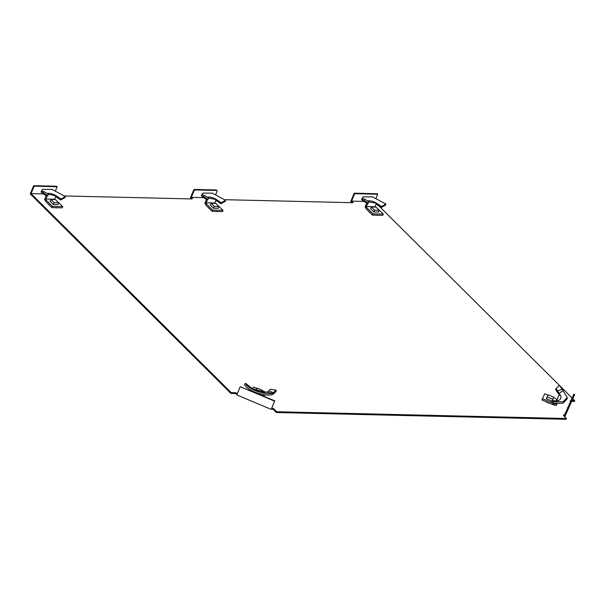 <?xml version="1.0" encoding="UTF-8"?>
<svg xmlns="http://www.w3.org/2000/svg" width="605" height="605" viewBox="0 0 605 605"><rect width="100%" height="100%" fill="white"/><g stroke="black" fill="none" stroke-linecap="round" stroke-linejoin="round"><path stroke-width="0.91" d="M218.065 211.493A6.156 2.458 -157.6 0 1 215.425 211.432M209.867 209.073A6.156 2.458 -157.6 0 1 208.846 208.218A6.156 2.458 -157.6 0 1 208.15 207.364M550.474 403.55A6.156 2.458 -157.6 0 1 545.763 401.569M57.793 207.742A6.156 2.458 -157.6 0 1 55.153 207.681M49.602 205.322A6.156 2.458 -157.6 0 1 48.574 204.467A6.156 2.458 -157.6 0 1 47.878 203.613M378.329 215.244A6.156 2.458 -157.6 0 1 375.69 215.176M370.139 212.824A6.156 2.458 -157.6 0 1 369.111 211.962A6.156 2.458 -157.6 0 1 368.422 211.115M563.542 415.62L565.04 416.248L574.705 394.505L573.842 394.142L564.503 415.09L563.815 414.803L563.497 415.575L566.454 418.516L566.129 419.303L276.364 412.527L273.384 409.562L271.486 408.768L271.206 409.373L274.753 400.805L271.486 408.768M274.594 401.145L240.193 386.678L236.797 394.914L271.206 409.373M55.539 190.651L57.15 186.726L56.651 186.234L33.638 185.697L30.25 193.925L230.876 393.409L235.186 393.507L237.054 394.294M191.823 198.932L192.14 198.168L191.339 197.374L194.145 190.567L193.653 190.076L190.522 197.669L191.785 198.932L64.652 195.959M224.924 199.703L353.199 202.705L351.611 201.125L354.674 193.683L354.182 193.192L350.787 201.42L352.057 202.683M571.869 401.38L574.425 401.44L574.75 400.654L572.194 400.593M570.863 400.563L570.122 401.304M570.432 400.548L570.455 401.448M565.04 416.248L574.705 394.505M568.428 408.02L567.573 407.657M563.815 414.803L563.474 415.544M566.454 418.516L276.689 411.733L276.364 412.527M276.689 411.733L273.71 408.768L273.384 409.562M273.71 408.768L271.811 407.974M240.193 386.678L274.753 400.805M237.379 393.5L235.519 392.713L235.186 393.507M235.519 392.713L231.201 392.615L230.876 393.409M231.201 392.615L31.074 193.63L34.137 186.189L33.638 185.697M192.14 198.168A1.49 0.597 -157.6 0 1 192.367 198.712A1.49 0.597 -157.6 0 1 191.785 198.932M215.804 194.394L217.157 191.112L216.348 189.97L194.485 189.456L193.653 190.076M376.076 198.145L377.686 194.228L377.195 193.729L354.182 193.192M378.306 205.322L572.065 397.977M572.92 398.831L574.75 400.654M364.112 201.42L351.611 201.125M203.847 197.669L191.339 197.374M43.575 193.918L31.074 193.63M57.15 186.726L34.137 186.189M194.485 189.456L194.984 189.955L194.145 190.567M216.847 190.462L194.984 189.955M377.686 194.228L354.674 193.683M361.624 199.332L363.053 196.882L361.624 199.332L362.017 199.892L362.849 198.659L362.584 198.259L363.34 198.803M367.583 200.799L367.81 201.049C369.284 200.391 371.962 200.936 375.849 202.69L381.536 206.524L385.854 204.006L385.582 205.065L381.203 207.53L376.181 204.059M381.536 206.524L381.203 207.53M385.854 204.006L372.498 196.882L363.053 196.882M367.19 203.235L368.4 203.091L363.862 200.459L364.52 199.128L362.675 198.531L361.76 199.703L366.486 203.046M366.229 208.423L365.14 207.016L366.698 203.227M375.849 202.69L376.439 203.318L375.085 206.744L375.584 207.137M363.862 200.459L362.017 199.892M372.952 213.837L383.313 214.079L382.791 215.342L372.43 215.1L366.063 208.77L366.585 207.507L372.952 213.837L372.43 215.1M367.379 203.204L367.704 203.522L366.456 206.539L375.085 206.744M368.619 201.73L376.439 203.318M364.52 199.128L368.884 201.73L368.4 203.091M366.229 208.196L366.456 206.539M383.313 214.079L376.431 207.53M378.526 211.977L373.799 212.022L370.631 208.665M370.57 208.808L371.387 206.986L375.992 207.099L379.176 210.26L374.571 210.154L371.387 206.986M373.799 212.022L374.571 210.154M378.473 212.128L379.176 210.26M559.3 394.883L555.458 389.317L559.33 385.423L555.458 389.317M567.203 397.493L567.188 398.846L562.998 403.255L552.63 403.127L551.51 402.302L551.768 400.835L557.863 400.676C560.79 399.731 561.614 397.901 560.343 395.186L557.591 391.027L562.113 389.159L567.203 397.493L563.096 401.811L552.962 401.675L551.768 400.835M552.63 403.127L552.962 401.675M557.008 403.732L556.207 405.471L552.917 404.571L541.906 399.943L542.428 398.68L552.108 402.748M556.207 405.471L556.925 403.732M559.133 393.409L563.21 390.49M557.863 400.676L557.326 400.835M546.897 397.765L546.353 398.793M560.343 395.186L559.179 394.838L556.774 400.177L557.409 400.472M556.774 400.177L556.449 400.964M562.113 389.159L559.33 385.423M556.426 388.826L557.591 391.027L556.766 391.526M553.583 397.553L557.235 399.572M548.054 395.231L544.689 393.817L542.428 398.68M553.341 403.263L552.917 404.571M554.12 404.647L554.603 403.474M553.076 398.877L552.289 400.911M551.73 401.055L546.292 398.771L547.359 396.472L546.837 397.742M546.428 398.824L548.236 394.838L553.741 397.152L552.236 400.903M553.741 397.152L552.131 400.888M552.736 399.315L547.23 397.001M201.352 195.589L202.788 193.139L201.352 195.589L201.752 196.149L202.32 194.507L203.076 195.052M207.311 197.048L207.545 197.306C209.012 196.64 211.69 197.192 215.584 198.939L221.271 202.773L225.589 200.255L225.31 201.314L220.938 203.787L215.909 200.308M221.271 202.773L220.938 203.787M225.589 200.255L212.226 193.131L202.788 193.139M206.918 199.484L208.135 199.34L203.59 196.708L204.248 195.377L202.403 194.78L201.495 195.959L206.214 199.302M205.957 204.671L204.868 203.265L206.434 199.476M215.584 198.939L216.174 199.567L214.82 202.993L215.32 203.386M203.59 196.708L201.752 196.149M212.688 210.086L223.041 210.328L222.519 211.599L212.166 211.357L205.798 205.027L206.32 203.756L212.688 210.086L212.166 211.357M207.114 199.453L207.432 199.771L206.184 202.788L214.82 202.993M208.354 197.979L216.174 199.567M204.248 195.377L208.619 197.979L208.135 199.34M205.957 204.452L206.184 202.788M223.041 210.328L216.159 203.787M218.261 208.233L213.527 208.271L210.366 204.913M210.298 205.065L211.122 203.242L215.72 203.348L218.904 206.509L214.306 206.403L211.122 203.242M213.535 208.271L214.306 206.403M218.201 208.385L218.904 206.509M41.087 191.838L42.516 189.388L41.087 191.838L41.48 192.398L42.312 191.157L42.047 190.756L42.804 191.309M47.046 193.297L47.273 193.555C48.74 192.897 51.425 193.441 55.312 195.188L60.999 199.022L65.317 196.512L65.045 197.563L60.666 200.036L55.637 196.565M60.999 199.022L60.666 200.036M65.317 196.512L51.962 189.38L42.516 189.388M46.653 195.733L47.863 195.589L43.326 192.957L43.983 191.626L42.131 191.029L41.223 192.208L45.95 195.551M45.693 200.928L44.596 199.514L46.161 195.733M55.312 195.188L55.902 195.816L54.548 199.242L55.047 199.642M43.326 192.957L41.48 192.398M52.416 206.343L62.769 206.585L62.247 207.848L51.894 207.606L45.526 201.276L46.048 200.013L52.416 206.343L51.894 207.606M46.842 195.702L47.16 196.02L45.919 199.037L54.548 199.242M48.082 194.228L55.902 195.816M43.983 191.626L48.347 194.235L47.863 195.589M45.693 200.701L45.919 199.037M62.769 206.585L55.894 200.036M57.989 204.482L53.263 204.52L50.094 201.17M50.033 201.314L50.85 199.491L55.456 199.597L58.64 202.766L54.034 202.652L50.85 199.491M53.263 204.52L54.034 202.652M57.936 204.634L58.64 202.766M271.978 394.702C263.258 397.061 245.607 389.37 244.586 384.387L245.539 383.283L253.419 389.461L264.453 392.433L267.327 391.949L268.809 390.951L273.331 392.668L272.046 393.258L271.978 394.702L273.558 393.931L273.331 392.668L276.062 390.149L276.228 391.306L273.558 393.931M254.841 392.07L252.572 391.488M245.539 383.283C246.447 388.077 263.576 395.526 272.046 393.258L266.661 392.161M263.387 394.634L262.895 395.821L263.417 394.642M253.419 389.461L253.692 389.038L264.302 391.874L264.453 392.433M264.733 394.838L264.052 396.305M276.062 390.149L270.223 389.28L268.809 390.951M263.999 396.283L264.672 394.831M265.89 392.214L262.396 390.747M256.86 388.418L253.503 387.003L252.588 388.97M251.786 390.701L251.612 391.08M256.172 389.665L257.042 388.032L262.547 390.346L262.109 391.299M262.177 391.314L262.547 390.346M366.539 206.335L365.39 206.396M558.627 392.789L558.196 393.711M557.878 391.609L557.16 392.252M556.456 404.851L555.564 403.603M554.15 403.406L553.666 404.594M206.275 202.584L205.125 202.652M46.003 198.833L44.853 198.901M272.795 394.399L272.711 393.031M361.881 199.824L366.615 203.182M201.616 196.073L206.343 199.431M41.344 192.329L46.078 195.68"/></g></svg>
